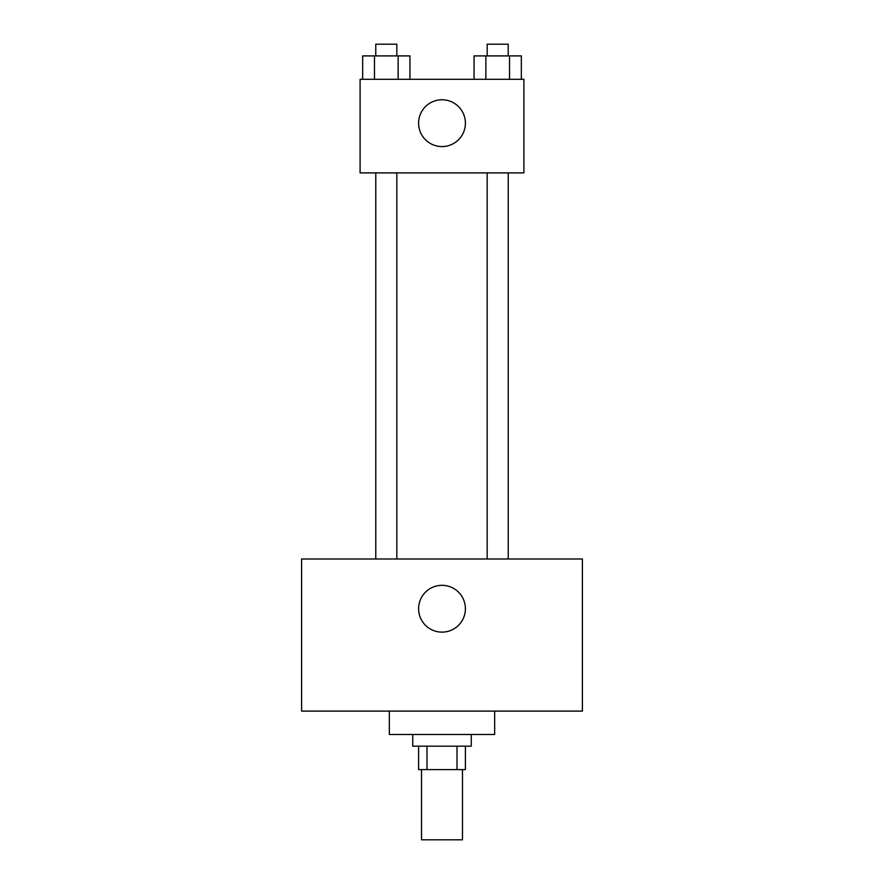 <?xml version="1.0" encoding="UTF-8"?>
<svg xmlns="http://www.w3.org/2000/svg" width="884" height="884" viewBox="0 0 884 884"><rect width="100%" height="100%" fill="white"/><g stroke="black" fill="none" stroke-linecap="round" stroke-linejoin="round"><path stroke-width="1.33" d="M421.524 769.599L421.524 839.8L462.476 839.8L462.476 769.599M457.006 746.195L457.006 769.599L418.596 769.599L418.596 746.195M457.006 769.599L465.404 769.599L465.404 746.195M471.249 734.505L471.249 746.195L412.751 746.195L412.751 734.505M426.994 746.195L426.994 769.599M389.347 711.101L389.347 734.505L494.653 734.505L494.653 711.101M582.401 711.101L301.599 711.101L301.599 558.997L582.401 558.997L582.401 711.101M442 585.33A23.404 23.404 0 0 1 462.266 620.424A23.404 23.404 0 0 1 421.734 620.424A23.404 23.404 0 0 1 442 585.33M487.161 558.997L487.161 172.899M396.839 172.899L396.839 558.997M523.903 172.899L360.097 172.899L360.097 79.295L523.903 79.295L523.903 172.899M465.404 123.174A23.404 23.404 0 0 1 430.298 143.44A23.404 23.404 0 0 1 430.298 102.909A23.404 23.404 0 0 1 465.404 123.174M521.339 79.295L521.339 55.902L474.045 55.902L474.045 79.295M509.516 55.902L509.516 79.295M485.868 55.902L485.868 79.295M487.161 55.902L487.161 44.2L508.223 44.2L508.223 55.902M409.955 79.295L409.955 55.902L362.661 55.902L362.661 79.295M398.132 55.902L398.132 79.295M374.484 55.902L374.484 79.295M375.777 55.902L375.777 44.2L396.839 44.2L396.839 55.902M508.223 558.997L508.223 172.899M375.777 172.899L375.777 558.997"/></g></svg>
